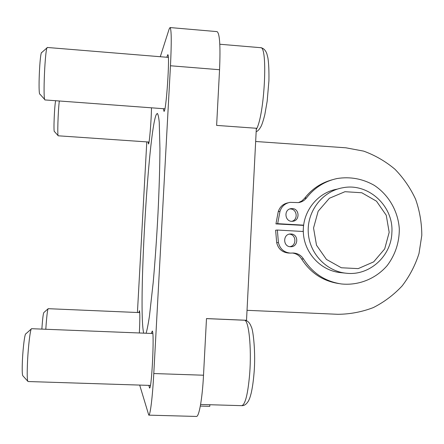 <?xml version="1.0" encoding="UTF-8"?>
<svg xmlns="http://www.w3.org/2000/svg" width="444" height="444" viewBox="0 0 444 444"><rect width="100%" height="100%" fill="white"/><g stroke="black" fill="none" stroke-linecap="round" stroke-linejoin="round"><path stroke-width="0.67" d="M28.044 381.529L28.016 381.529C27.145 380.763 26.984 374.164 27.522 361.732C28.283 345.415 30.464 328.038 31.585 328.699L31.613 328.699M31.269 329.004L25.83 333.849C24.858 333.211 23.033 347.114 22.433 360.123C22.011 370.096 22.183 375.352 22.949 375.901L27.739 381.191M45.804 329.259C46.648 316.739 47.441 309.879 48.185 308.685L48.196 308.685M48.046 308.819L43.862 312.548C43.212 313.486 42.546 319.003 41.869 329.104M58.264 135.803L58.253 135.803C57.265 136.746 58.003 111.738 59.307 100.993M55.689 100.727C54.49 104.501 53.341 132.54 54.418 131.518L58.136 135.659M45.105 99.939L45.077 99.939C42.657 101.515 45.11 45.815 47.419 47.48L47.447 47.486M47.12 47.774L41.814 52.459C39.805 50.921 37.873 95.615 39.988 94.222L44.811 99.606M291.891 221.295C298.374 219.697 297.119 209.035 290.437 208.963L289.827 208.958M292.307 208.586C299.789 208.708 299.994 221.007 292.518 221.279C284.748 222.222 283.372 209.296 291.17 208.625L292.307 208.586M289.821 246.659C296.842 245.887 296.414 234.41 289.36 234.138M291.042 233.999C298.901 234.121 298.507 247.147 290.659 246.731C282.822 246.942 282.662 233.933 290.498 233.994L291.042 233.999M290.287 253.097L288.434 253.036C282.151 252.364 278.233 248.895 276.684 242.635L275.624 230.203L277.35 230.036L278.421 242.591C279.992 248.912 283.944 252.414 290.287 253.097L293.384 253.013C297.746 253.302 301.132 255.311 303.535 259.035C312.593 273.21 325.219 281.518 341.414 283.96C358.691 285.736 375.935 278.727 387.285 265.457C395.304 254.695 399.317 242.524 399.311 228.943C398.163 211.294 388.755 194.905 374.22 185.32C362.598 178.732 350.222 176.473 337.096 178.527C324.692 181.219 314.513 187.662 306.549 197.874C304.501 200.494 301.842 202.07 298.579 202.597L290.054 202.359C284.993 203.352 281.64 206.338 279.992 211.327L277.672 223.671L275.94 223.898L278.238 211.671C279.864 206.749 283.178 203.79 288.173 202.797M339.083 283.605C323.038 281.185 310.528 272.96 301.559 258.919C299.384 255.511 296.315 253.546 292.363 253.019M298.496 202.608L301.848 200.954L304.551 198.346C311.76 189.061 320.929 182.889 332.057 179.837M303.579 225.402L275.94 223.898M277.672 223.671L303.607 225.158M303.296 231.502L277.35 230.036M255.661 141.492L345.87 147.802L363.669 151.127C375.119 155.306 385.542 161.339 394.932 169.225C403.513 178.022 410.4 188.028 415.601 199.245C419.697 210.928 421.761 222.971 421.8 235.364L418.992 253.563C415.223 265.334 409.618 276.107 402.175 285.875C393.811 294.838 384.188 302.075 373.304 307.592C361.921 311.96 350.111 314.197 337.878 314.302L247.031 310.317M303.502 225.408L303.174 231.496M146.786 141.891L137.429 312.504M139.688 385.081L148.779 415.146C150.233 415.717 152.525 397.269 153.785 373.543L170.468 65.768C171.628 41.853 171.484 29.115 170.03 27.556L169.147 29.043L160.29 56.721M143.695 333.15C138.051 310.622 148.168 133.178 156.188 114.707L157.265 113.403C158.064 114.069 158.724 117.027 159.246 122.278L159.94 148.612C159.834 166.894 159.196 188.367 158.014 213.031C156.704 237.94 155.1 261.094 153.197 282.489L149.439 316.178C148.229 324.181 147.114 329.864 146.087 333.244M151.482 107.814C151.36 120.424 149.289 145.01 148.479 143.945L148.163 141.986M166.811 57.254L167.743 54.717C170.185 53.302 166.134 113.392 163.958 111.3L163.375 108.691M151.26 333.45L152.314 331.035C154.512 332.428 151.715 389.838 149.517 388.023L148.862 385.375M138.855 312.565L139.472 310.695C139.993 312.709 139.949 320.135 139.349 332.978M148.779 415.146L196.403 416.444C199.045 417.044 202.325 398.762 203.513 375.219L206.488 318.581L246.52 320.274L256.338 128.266L216.628 125.402L219.552 69.725C220.557 45.976 219.725 33.272 217.044 31.618L170.03 27.556M209.862 404.734L209.779 406.343L200.316 406.071M337.285 189.116C317.627 192.357 302.375 211.572 303.324 232.223C304.079 252.88 320.89 270.923 340.792 272.649L345.521 273.149M391.874 232.617C393.834 206.205 368.398 182.662 342.962 187.734C322.855 191.042 307.254 210.711 308.225 231.862C309.002 253.019 326.201 271.489 346.564 273.26C369.502 275.885 391.303 256.127 391.874 232.617M389.177 232.306L386.258 215.29L376.495 201.188L361.782 192.757L344.982 191.697L329.404 198.268L318.165 211.222L313.547 227.988L316.5 245.205L326.434 259.413L341.331 267.76L358.186 268.62L373.648 261.882L384.693 248.923L389.177 232.306M241.752 405.661C244.328 405.822 246.62 404.151 248.623 400.66C249.55 398.584 249.761 398.501 251.165 393.279C252.442 387.662 253.396 380.974 254.029 373.21C255.877 353.185 253.174 329.687 251.315 326.912C249.706 322.549 247.364 320.318 244.294 320.224C248.69 319.303 251.765 347.469 249.656 374.081C247.896 394.139 245.26 404.662 241.752 405.661L200.599 404.462M256.16 131.718C257.842 131.135 259.507 129.287 261.161 126.185C262.232 123.898 263.442 120.102 264.791 114.785L267.171 101.215L268.925 80.686C269.075 70.862 268.737 63.276 267.91 57.92L266.933 53.99C265.601 50.161 263.47 48.057 260.534 47.68C268.182 45.449 264.519 116.139 256.277 129.404M278.421 242.591L276.684 242.635M303.535 259.035L301.559 258.919M306.549 197.874L304.551 198.346M279.992 211.327L278.238 211.671M153.785 373.543L203.513 375.219M170.468 65.768L219.552 69.725M152.803 333.511L31.585 328.699M150.416 385.425L28.016 381.529M244.294 320.224L206.482 318.62M139.743 312.604L48.185 308.685M149.034 142.047L58.253 135.803M168.332 57.381L47.419 47.48M164.879 108.808L45.077 99.939M260.534 47.68L219.808 44.239M291.17 208.625L290.321 208.797M290.498 233.994L290.071 234.021"/></g></svg>
